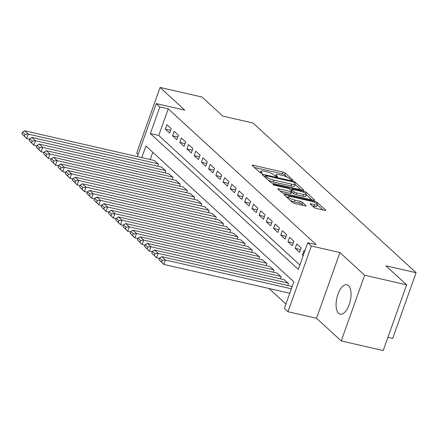 <?xml version="1.0" encoding="UTF-8"?>
<svg xmlns="http://www.w3.org/2000/svg" width="438" height="438" viewBox="0 0 438 438"><rect width="100%" height="100%" fill="white"/><g stroke="black" fill="none" stroke-linecap="round" stroke-linejoin="round"><path stroke-width="0.66" d="M292.168 180.21A1.33 0.296 19.6 0 0 292.923 180.199A1.33 0.296 19.6 0 0 292.825 180.018L285.297 173.109A1.9 0.422 19.6 0 0 282.943 172.079L253.274 165.296A1.9 0.422 19.6 0 0 252.195 165.307A1.9 0.422 19.6 0 0 252.332 165.564L259.86 172.473A1.33 0.296 19.6 0 0 261.508 173.191A1.33 0.296 19.6 0 0 262.263 173.185A1.33 0.296 19.6 0 0 262.165 173.005L261.19 172.107A6.077 1.358 19.6 0 1 260.741 171.28A6.077 1.358 19.6 0 1 264.202 171.236L266.671 171.8A6.077 1.358 19.6 0 1 274.215 175.085L275.19 175.983A1.33 0.296 19.6 0 0 276.838 176.7A1.33 0.296 19.6 0 0 277.593 176.689A1.33 0.296 19.6 0 0 277.495 176.509L276.52 175.616A6.077 1.358 19.6 0 1 276.071 174.784A6.077 1.358 19.6 0 1 279.526 174.74L282.001 175.309A6.077 1.358 19.6 0 1 289.54 178.594L290.514 179.487A1.33 0.296 19.6 0 0 292.168 180.21M348.495 285.625A15.084 6.86 -77.1 0 0 346.923 284.771A15.084 6.86 -77.1 0 0 337.353 296.104A15.084 6.86 -77.1 0 0 338.629 313.329A15.084 6.86 -77.1 0 0 340.195 314.183A15.084 6.86 -77.1 0 0 349.77 302.855A15.084 6.86 -77.1 0 0 348.495 285.625M313.942 207.409A1.9 0.422 19.6 0 0 316.302 208.439L324.624 210.344A1.9 0.422 19.6 0 0 325.702 210.328A1.9 0.422 19.6 0 0 325.565 210.07L317.205 202.4A1.9 0.422 19.6 0 0 314.851 201.37L285.182 194.581A1.9 0.422 19.6 0 0 284.103 194.598A1.9 0.422 19.6 0 0 284.24 194.855L292.6 202.526A1.9 0.422 19.6 0 0 294.955 203.555L305.012 205.855A1.9 0.422 19.6 0 0 306.091 205.844A1.9 0.422 19.6 0 0 305.948 205.581L302.373 202.301A1.9 0.422 19.6 0 0 300.019 201.272L295.031 200.133A5.075 1.133 19.6 0 1 288.352 196.689A5.075 1.133 19.6 0 1 291.243 196.651L310.772 201.119A5.075 1.133 19.6 0 1 317.451 204.562A5.075 1.133 19.6 0 1 314.561 204.601L311.308 203.856A1.9 0.422 19.6 0 0 310.23 203.867A1.9 0.422 19.6 0 0 310.367 204.13L313.942 207.409M406.623 284.837L383.223 350.548L341.246 340.945L364.64 275.234L406.623 284.837L385.873 265.795L416.1 272.71L253.022 123.018L222.794 116.103L202.049 97.055L160.067 87.452L184.781 110.141L156.235 103.609L159.843 106.921L168.241 108.843L316.17 244.623L307.772 242.707L311.38 246.019L287.985 311.725L284.377 308.412L293.86 281.776L145.931 145.991L141.792 157.614M364.64 275.234L339.926 252.545L311.38 246.019M302.598 190.125A1.9 0.422 19.6 0 0 303.676 190.108A1.9 0.422 19.6 0 0 303.534 189.851L295.179 182.181A1.9 0.422 19.6 0 0 292.819 181.151L263.156 174.362A1.9 0.422 19.6 0 0 262.072 174.379A1.9 0.422 19.6 0 0 262.214 174.636L270.575 182.307A1.9 0.422 19.6 0 0 272.929 183.336L302.598 190.125M306.195 192.287L314.55 199.958A1.9 0.422 19.6 0 1 314.692 200.221A1.9 0.422 19.6 0 1 313.608 200.232L283.944 193.443A1.9 0.422 19.6 0 1 281.585 192.419L278.01 189.134A1.9 0.422 19.6 0 1 277.867 188.877A1.9 0.422 19.6 0 1 278.951 188.86L290.98 191.614A1.9 0.422 19.6 0 0 292.058 191.603A1.9 0.422 19.6 0 0 291.922 191.34L289.545 189.161A1.9 0.422 19.6 0 0 287.191 188.137L274.664 185.269A1.33 0.296 19.6 0 1 272.918 184.371A1.33 0.296 19.6 0 1 273.673 184.36L303.835 191.258A1.9 0.422 19.6 0 1 306.195 192.287L305.746 193.541M160.067 87.452L136.672 153.163L138.118 154.494M171.231 128.673L166.905 124.699L165.323 129.139L169.654 133.108L171.231 128.673M178.447 135.293L174.121 131.318L172.539 135.758L176.87 139.733L178.447 135.293M185.663 141.917L181.337 137.943L179.755 142.383L184.086 146.358L185.663 141.917M192.879 148.542L188.554 144.567L186.971 149.008L191.302 152.982L192.879 148.542M200.095 155.167L195.77 151.192L194.187 155.632L198.518 159.607L200.095 155.167M207.311 161.792L202.986 157.817L201.403 162.257L205.734 166.226L207.311 161.792M214.527 168.411L210.202 164.436L208.619 168.876L212.95 172.851L214.527 168.411M221.743 175.036L217.418 171.061L215.835 175.501L220.166 179.476L221.743 175.036M228.959 181.661L224.634 177.686L223.051 182.126L227.382 186.101L228.959 181.661M236.175 188.285L231.85 184.31L230.268 188.751L234.598 192.725L236.175 188.285M243.391 194.91L239.066 190.935L237.484 195.375L241.814 199.345L243.391 194.91M250.607 201.529L246.276 197.554L244.7 201.995L249.03 205.969L250.607 201.529M257.823 208.154L253.493 204.179L251.916 208.619L256.246 212.594L257.823 208.154M265.039 214.779L260.709 210.804L259.132 215.244L263.462 219.219L265.039 214.779M272.255 221.404L267.925 217.429L266.348 221.869L270.673 225.844L272.255 221.404M279.471 228.028L275.141 224.053L273.564 228.494L277.889 232.463L279.471 228.028M286.687 234.648L282.357 230.673L280.78 235.113L285.105 239.088L286.687 234.648M293.903 241.272L289.573 237.297L287.996 241.738L292.321 245.713L293.903 241.272M301.12 247.897L296.789 243.922L295.212 248.362L299.537 252.337L301.12 247.897M168.241 108.843L158.753 135.479L299.838 264.985M304.738 251.22L304.005 250.547L302.428 254.987L303.162 255.661M268.954 288.478L285.926 304.054M152.774 152.271L150.19 159.536M154.176 160.445L158.583 164.19L157.85 166.259M161.392 167.07L165.799 170.815L165.066 172.884M168.608 173.694L173.015 177.439L172.282 179.503M175.824 180.314L180.232 184.059L179.498 186.128M183.04 186.938L187.448 190.683L186.714 192.753M190.256 193.563L194.664 197.308L193.93 199.378M197.472 200.188L201.88 203.933L201.146 206.002M204.688 206.813L209.096 210.558L208.362 212.622M211.904 213.432L216.312 217.177L215.578 219.246M219.12 220.057L223.528 223.802L222.794 225.871M226.331 226.681L230.744 230.426L230.01 232.496M233.547 233.306L237.96 237.051L237.226 239.121M240.763 239.931L245.176 243.676L244.442 245.74M247.979 246.55L252.392 250.295L251.658 252.365M255.195 253.175L259.608 256.92L258.874 258.989M262.411 259.8L266.824 263.545L266.09 265.614M269.627 266.424L274.04 270.169L273.307 272.239M276.843 273.049L281.256 276.794L280.523 278.858M284.059 279.668L288.472 283.413L287.739 285.483M291.275 286.293L292.091 286.737M387.931 337.326L392.7 338.421L416.1 272.71M339.926 252.545L316.526 318.256L341.246 340.945M316.526 318.256L287.985 311.725M159.843 106.921L150.36 133.557L298.289 269.343L307.772 242.707M137.368 156.601L156.235 103.609M158.753 135.479L150.36 133.557M165.323 129.139L170.634 130.354M172.539 135.758L177.85 136.974M179.755 142.383L185.066 143.598M186.971 149.008L192.282 150.223M194.187 155.632L199.498 156.848M201.403 162.257L206.714 163.473M208.619 168.876L213.93 170.092M215.835 175.501L221.146 176.717M223.051 182.126L228.362 183.341M230.268 188.751L235.578 189.966M237.484 195.375L242.794 196.591M244.7 201.995L250.01 203.21M251.916 208.619L257.226 209.835M259.132 215.244L264.442 216.46M266.348 221.869L271.659 223.084M273.564 228.494L278.875 229.709M280.78 235.113L286.091 236.328M287.996 241.738L293.307 242.953M295.212 248.362L300.523 249.578M302.428 254.987L303.326 255.19M287.038 177.061L284.667 174.882A1.9 0.422 19.6 0 0 282.307 173.859L254.412 167.475M264.853 176.673L264.295 176.541M300.824 189.72L295.031 184.398M293.652 182.367A1.33 0.296 19.6 0 0 291.998 181.644L265.959 175.687A1.33 0.296 19.6 0 0 265.204 175.698A1.33 0.296 19.6 0 0 265.302 175.879L266.326 176.821A6.077 1.358 19.6 0 0 273.87 180.111L291.67 184.179A6.077 1.358 19.6 0 0 295.124 184.141A6.077 1.358 19.6 0 0 294.675 183.308L293.652 182.367M268.198 180.127A6.077 1.358 19.6 0 0 273.235 181.885L273.87 180.111M295.124 184.141L294.495 185.915A6.077 1.358 19.6 0 1 291.035 185.958L273.235 181.885M306.261 194.707L311.84 199.827M280.09 191.045L290.35 193.388A1.9 0.422 19.6 0 0 291.429 193.377L292.058 191.603M290.635 190.163L291.396 190.333M303.468 194.472A5.075 1.133 19.6 0 0 306.354 194.434A5.075 1.133 19.6 0 0 299.674 190.99L292.798 189.419A1.9 0.422 19.6 0 0 291.713 189.43A1.9 0.422 19.6 0 0 291.856 189.692L294.226 191.871A1.9 0.422 19.6 0 0 296.586 192.895L303.468 194.472L302.833 196.246A5.075 1.133 19.6 0 0 305.724 196.213L306.354 194.434M302.833 196.246L295.951 194.675A1.9 0.422 19.6 0 1 293.597 193.645L291.889 192.079M317.451 204.562L316.822 206.342A5.075 1.133 19.6 0 1 313.931 206.375L312.447 206.035M290.465 200.566A5.075 1.133 19.6 0 0 294.396 201.907L295.031 200.133M303.238 205.449L301.744 204.075A1.9 0.422 19.6 0 0 299.384 203.046L294.396 201.907M288.177 197.188L286.321 196.766M322.855 209.939L317.342 204.874M158.222 163.856L28.256 134.121L24.648 130.809L154.614 160.549M25.059 134.461L28.256 134.121L26.674 138.561L21.9 133.918L24.424 136.234L25.059 134.461L22.535 132.139L21.9 133.918M29.581 139.229L26.674 138.561L24.424 136.234M24.648 130.809L22.535 132.139M165.438 170.481L35.473 140.746L31.864 137.433L161.83 167.168M32.275 141.08L35.473 140.746L33.89 145.186L29.116 140.538L31.64 142.859L32.275 141.08L29.746 138.764L29.116 140.538M36.797 145.854L33.89 145.186L31.64 142.859M31.864 137.433L29.746 138.764M172.654 177.105L42.689 147.371L39.081 144.058L169.046 173.793M39.491 147.705L42.689 147.371L41.106 151.811L36.332 147.163L38.856 149.484L39.491 147.705L36.962 145.389L36.332 147.163M44.014 152.473L41.106 151.811L38.856 149.484M39.081 144.058L36.962 145.389M179.87 183.73L49.905 153.995L46.297 150.683L176.262 180.418M46.707 154.329L49.905 153.995L48.322 158.436L43.548 153.787L46.072 156.103L46.707 154.329L44.178 152.013L43.548 153.787M51.23 159.098L48.322 158.436L46.072 156.103M46.297 150.683L44.178 152.013M187.086 190.355L57.121 160.62L53.513 157.308L183.478 187.042M53.923 160.954L57.121 160.62L55.538 165.055L50.764 160.412L53.288 162.728L53.923 160.954L51.394 158.633L50.764 160.412M58.446 165.723L55.538 165.055L53.288 162.728M53.513 157.308L51.394 158.633M194.302 196.974L64.337 167.239L60.729 163.927L190.694 193.667M61.139 167.579L64.337 167.239L62.754 171.68L57.98 167.037L60.504 169.353L61.139 167.579L58.61 165.257L57.98 167.037M65.662 172.348L62.754 171.68L60.504 169.353M60.729 163.927L58.61 165.257M201.518 203.599L71.553 173.864L67.945 170.552L197.91 200.286M68.355 174.198L71.553 173.864L69.971 178.304L65.196 173.656L67.72 175.977L68.355 174.198L65.826 171.882L65.196 173.656M72.878 178.972L69.971 178.304L67.72 175.977M67.945 170.552L65.826 171.882M208.734 210.224L78.769 180.489L75.161 177.176L205.126 206.911M75.571 180.823L78.769 180.489L77.187 184.929L72.412 180.281L74.936 182.602L75.571 180.823L73.042 178.507L72.412 180.281M80.094 185.592L77.187 184.929L74.936 182.602M75.161 177.176L73.042 178.507M215.95 216.848L85.985 187.114L82.377 183.801L212.342 213.536M82.787 187.448L85.985 187.114L84.403 191.554L79.628 186.906L82.152 189.221L82.787 187.448L80.258 185.132L79.628 186.906M87.31 192.216L84.403 191.554L82.152 189.221M82.377 183.801L80.258 185.132M223.166 223.473L93.201 193.738L89.593 190.426L219.558 220.161M90.004 194.072L93.201 193.738L91.619 198.173L86.844 193.53L89.368 195.846L90.004 194.072L87.474 191.751L86.844 193.53M94.526 198.841L91.619 198.173L89.368 195.846M89.593 190.426L87.474 191.751M230.383 230.092L100.417 200.358L96.809 197.045L226.774 226.785M97.22 200.697L100.417 200.358L98.835 204.798L94.061 200.155L96.584 202.471L97.22 200.697L94.69 198.376L94.061 200.155M101.742 205.466L98.835 204.798L96.584 202.471M96.809 197.045L94.69 198.376M237.599 236.717L107.633 206.982L104.025 203.67L233.991 233.405M104.436 207.316L107.633 206.982L106.051 211.423L101.277 206.774L103.801 209.096L104.436 207.316L101.906 205L101.277 206.774M108.958 212.091L106.051 211.423L103.801 209.096M104.025 203.67L101.906 205M244.815 243.342L114.849 213.607L111.241 210.295L241.207 240.029M111.652 213.941L114.849 213.607L113.267 218.047L108.493 213.399L111.017 215.72L111.652 213.941L109.122 211.625L108.493 213.399M116.174 218.71L113.267 218.047L111.017 215.72M111.241 210.295L109.122 211.625M252.031 249.967L122.065 220.232L118.457 216.919L248.423 246.654M118.868 220.566L122.065 220.232L120.483 224.672L115.709 220.024L118.233 222.34L118.868 220.566L116.338 218.25L115.709 220.024M123.39 225.335L120.483 224.672L118.233 222.34M118.457 216.919L116.338 218.25M259.247 256.591L129.281 226.857L125.673 223.544L255.639 253.279M126.084 227.191L129.281 226.857L127.699 231.291L122.925 226.649L125.449 228.964L126.084 227.191L123.554 224.869L122.925 226.649M130.606 231.959L127.699 231.291L125.449 228.964M125.673 223.544L123.554 224.869M266.463 263.211L136.497 233.476L132.889 230.164L262.855 259.904M133.3 233.815L136.497 233.476L134.915 237.916L130.141 233.273L132.665 235.589L133.3 233.815L130.77 231.494L130.141 233.273M137.822 238.584L134.915 237.916L132.665 235.589M132.889 230.164L130.77 231.494M273.679 269.835L143.713 240.101L140.105 236.788L270.071 266.523M140.516 240.435L143.713 240.101L142.131 244.541L137.357 239.893L139.881 242.214L140.516 240.435L137.986 238.119L137.357 239.893M145.038 245.209L142.131 244.541L139.881 242.214M140.105 236.788L137.986 238.119M280.895 276.46L150.929 246.725L147.321 243.413L277.287 273.148M147.732 247.059L150.929 246.725L149.347 251.166L144.573 246.517L147.097 248.839L147.732 247.059L145.202 244.743L144.573 246.517M152.254 251.828L149.347 251.166L147.097 248.839M147.321 243.413L145.202 244.743M288.111 283.085L158.145 253.35L154.537 250.038L284.503 279.772M154.948 253.684L158.145 253.35L156.563 257.79L151.789 253.142L154.313 255.458L154.948 253.684L152.419 251.368L151.789 253.142M159.47 258.453L156.563 257.79L154.313 255.458M154.537 250.038L152.419 251.368M291.358 288.801L165.361 259.975L161.753 256.663L291.719 286.397M162.164 260.309L165.361 259.975L163.779 264.41L159.005 259.767L161.529 262.083L162.164 260.309L159.635 257.987L159.005 259.767M289.775 293.241L163.779 264.41L161.529 262.083M161.753 256.663L159.635 257.987M276.203 176.509L276.52 175.616M260.873 173.005L261.19 172.107M252.967 166.15L253.274 165.296M282.307 173.859L282.943 172.079M284.667 174.882L285.297 173.109M262.849 175.216L263.156 174.362M292.584 181.819L292.819 181.151M294.752 183.38L295.179 182.181M303.403 190.223L303.534 189.851M264.875 177.078L265.302 175.879M265.899 178.02L266.326 176.821M291.035 185.958L291.67 184.179M314.418 200.33L314.55 199.958M278.645 189.72L278.951 188.86M290.35 193.388L290.98 191.614M273.498 184.852L273.673 184.36M303.474 192.271L303.835 191.258M291.429 190.891L291.856 189.692M293.597 193.645L294.226 191.871M295.951 194.675L296.586 192.895M311.002 204.71L311.308 203.856M313.931 206.375L314.561 204.601M299.384 203.046L300.019 201.272M301.744 204.075L302.373 202.301M305.817 205.953L305.948 205.581M284.875 195.441L285.182 194.581M314.495 202.367L314.851 201.37M316.773 203.621L317.205 202.4M325.434 210.443L325.565 210.07M275.557 176.229L276.071 174.784M260.232 172.72L260.741 171.28M264.749 176.963L265.204 175.698M291.254 190.727L291.713 189.43M287.832 198.151L288.352 196.689"/></g></svg>
